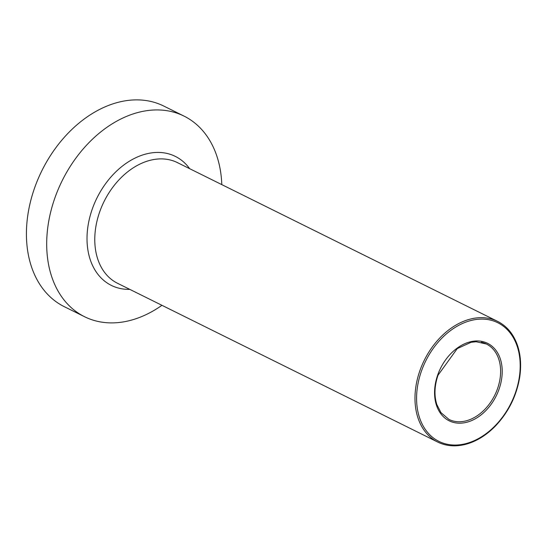 <?xml version="1.0" encoding="UTF-8"?>
<svg xmlns="http://www.w3.org/2000/svg" width="547" height="547" viewBox="0 0 547 547"><rect width="100%" height="100%" fill="white"/><g stroke="black" fill="none" stroke-linecap="round" stroke-linejoin="round"><path stroke-width="0.82" d="M161.953 305.315A111.964 80.471 -63.6 0 1 97.92 321.424A111.964 80.471 -63.6 0 1 84.553 316.72A111.964 80.471 -63.6 0 1 58.105 189.604A111.964 80.471 -63.6 0 1 170.65 111.397A111.964 80.471 -63.6 0 1 184.024 116.101A111.964 80.471 -63.6 0 1 221.802 184.619M84.553 316.72L64.279 306.669A111.964 80.471 -63.6 0 1 37.832 179.553A111.964 80.471 -63.6 0 1 150.377 101.345A111.964 80.471 -63.6 0 1 163.751 106.05L184.024 116.101M497.599 321.376C506.843 326.074 513.442 333.991 517.394 345.116C520.717 354.894 521.469 365.711 519.65 377.553C516.457 396.178 508.375 412.342 495.404 426.045C487.172 434.448 478.242 440.253 468.608 443.46C457.367 447.043 447.084 446.578 437.757 442.072L117.55 283.298A67.356 48.416 -63.6 0 1 99.533 212.325A67.356 48.416 -63.6 0 1 169.351 159.772A67.356 48.416 -63.6 0 1 177.399 162.603L497.599 321.376A67.356 48.416 116.4 0 0 489.558 318.545A67.356 48.416 116.4 0 0 419.74 371.098A67.356 48.416 116.4 0 0 437.757 442.072A67.356 48.416 116.4 0 0 445.798 444.902M189.645 168.674A71.999 51.753 116.4 0 0 166.732 153.372A71.999 51.753 116.4 0 0 92.101 209.549A71.999 51.753 116.4 0 0 119.964 288.433A71.999 51.753 116.4 0 0 129.803 289.37M454.345 422.626A43.24 31.076 116.4 0 0 499.158 388.89A43.24 31.076 116.4 0 0 482.427 341.519A43.24 31.076 116.4 0 0 437.614 375.256A43.24 31.076 116.4 0 0 454.345 422.626M481.353 342.237A42.098 30.263 -63.6 0 1 486.379 344.001A42.098 30.263 -63.6 0 1 496.327 391.802A42.098 30.263 -63.6 0 1 454.003 421.211A42.098 30.263 -63.6 0 1 448.978 419.44L440.971 412.65L436.848 404.582C434.044 395.727 434.421 385.956 437.983 375.276L457.244 348.61L471.111 342.285L476.109 341.738L486.379 344.001M446.878 444.185A66.221 47.596 -63.6 0 1 421.258 371.625A66.221 47.596 -63.6 0 1 489.893 319.961A66.221 47.596 -63.6 0 1 515.513 392.52A66.221 47.596 -63.6 0 1 446.878 444.185"/></g></svg>
